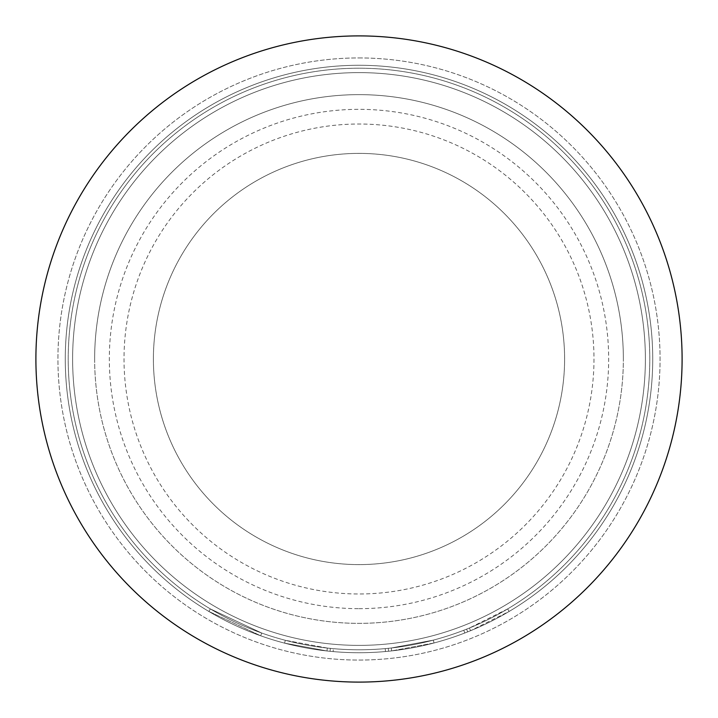 <?xml version="1.0" encoding="UTF-8"?>
<svg xmlns="http://www.w3.org/2000/svg" width="718" height="718" viewBox="0 0 718 718"><rect width="100%" height="100%" fill="white"/><g stroke="black" fill="none" stroke-linecap="round" stroke-linejoin="round"><path stroke-width="0.54" stroke-dasharray="3.59 2.69" d="M261.684 633.025L210.356 608.927L261.684 633.025L260.697 635.789L208.857 611.449L260.697 635.789L261.684 633.025M433.277 640.142A290.79 290.79 0 0 1 359 649.79A290.79 290.79 0 0 0 433.277 640.142L391.301 647.995L391.624 650.912L391.301 647.995A290.79 290.79 0 0 1 359 649.79A290.79 290.79 0 0 0 385.225 648.605A290.79 290.79 0 0 1 359 649.79A290.79 290.79 0 0 0 463.765 630.26L466.601 629.147A290.79 290.79 0 0 0 507.644 608.927L469.437 628.008A290.79 290.79 0 0 1 359 649.79A290.79 290.79 0 0 0 433.277 640.142A290.79 290.79 0 0 1 359 649.79A290.79 290.79 0 0 0 433.277 640.142A290.79 290.79 0 0 1 359 649.79A290.79 290.79 0 0 0 433.277 640.142A290.79 290.79 0 0 1 359 649.79A290.79 290.79 0 0 0 391.301 647.995A290.79 290.79 0 0 1 359 649.79A290.79 290.79 0 0 0 385.225 648.605L388.259 648.318L388.555 651.235L388.259 648.318L388.555 651.235L388.259 648.318L385.225 648.605L388.259 648.318A290.79 290.79 0 0 0 433.277 640.142A290.79 290.79 0 0 1 359 649.79A290.79 290.79 0 0 0 649.79 359A290.79 290.79 0 0 0 359 68.21A290.79 290.79 0 0 0 68.21 359A290.79 290.79 0 0 0 359 649.79A290.79 290.79 0 0 0 649.79 359A290.79 290.79 0 0 0 359 68.21A290.79 290.79 0 0 0 68.21 359A290.79 290.79 0 0 0 359 649.79A290.79 290.79 0 0 0 649.79 359A290.79 290.79 0 0 0 359 68.21A290.79 290.79 0 0 0 68.21 359A290.79 290.79 0 0 0 359 649.79A290.79 290.79 0 0 1 285.315 640.294A290.79 290.79 0 0 0 359 649.79A290.79 290.79 0 0 1 333.385 648.659A290.79 290.79 0 0 0 359 649.79A290.79 290.79 0 0 1 327.309 648.058A290.79 290.79 0 0 0 359 649.79A290.79 290.79 0 0 1 333.385 648.659A290.79 290.79 0 0 0 359 649.79A290.79 290.79 0 0 1 327.309 648.058A290.79 290.79 0 0 0 359 649.79A290.79 290.79 0 0 1 285.315 640.294A290.79 290.79 0 0 0 359 649.79A290.79 290.79 0 0 1 285.315 640.294A290.79 290.79 0 0 0 359 649.79A290.79 290.79 0 0 1 333.385 648.659L330.343 648.372L333.385 648.659A290.79 290.79 0 0 0 359 649.79A290.79 290.79 0 0 1 327.309 648.058L285.315 640.294L327.309 648.058A290.79 290.79 0 0 0 649.79 359A290.79 290.79 0 0 0 359 68.21A290.79 290.79 0 0 0 68.21 359A290.79 290.79 0 0 0 433.277 640.142L434.031 642.987L391.624 650.912L434.031 642.987A293.725 293.725 0 0 1 359 652.725A293.725 293.725 0 0 0 652.725 359A293.725 293.725 0 0 0 359 65.275A293.725 293.725 0 0 0 65.275 359A293.725 293.725 0 0 0 359 652.725A293.725 293.725 0 0 0 652.725 359A293.725 293.725 0 0 0 359 65.275A293.725 293.725 0 0 0 65.275 359A293.725 293.725 0 0 0 434.031 642.987A293.725 293.725 0 0 1 359 652.725A293.725 293.725 0 0 0 434.031 642.987A293.725 293.725 0 0 1 388.555 651.235L385.485 651.531A293.725 293.725 0 0 1 359 652.725A293.725 293.725 0 0 0 391.624 650.912L434.031 642.987A293.725 293.725 0 0 1 359 652.725A293.725 293.725 0 0 0 391.624 650.912A293.725 293.725 0 0 1 359 652.725A293.725 293.725 0 0 0 470.55 630.718L509.143 611.449A293.725 293.725 0 0 1 467.687 631.876L464.815 633.007A293.725 293.725 0 0 1 359 652.725A293.725 293.725 0 0 0 434.031 642.987A293.725 293.725 0 0 1 359 652.725A293.725 293.725 0 0 0 434.031 642.987A293.725 293.725 0 0 1 359 652.725A293.725 293.725 0 0 0 434.031 642.987L433.277 640.142L434.031 642.987L433.277 640.142L434.031 642.987L433.277 640.142L434.031 642.987L433.277 640.142L434.031 642.987L433.277 640.142L391.301 647.995L433.277 640.142L434.031 642.987M359 608.667A249.667 249.667 0 0 0 608.667 359A249.667 249.667 0 0 0 359 109.333A249.667 249.667 0 0 0 109.333 359A249.667 249.667 0 0 0 359 608.667M153.392 359A205.608 205.608 0 0 1 359 153.392A205.608 205.608 0 0 1 564.608 359A205.608 205.608 0 0 1 359 564.608A205.608 205.608 0 0 1 153.392 359A205.608 205.608 0 0 1 359 153.392A205.608 205.608 0 0 1 564.608 359A205.608 205.608 0 0 1 359 564.608A205.608 205.608 0 0 1 153.392 359M593.983 359A234.983 234.983 0 0 1 359 593.983A234.983 234.983 0 0 1 124.017 359A234.983 234.983 0 0 1 359 124.017A234.983 234.983 0 0 1 593.983 359M94.641 359A264.359 264.359 0 0 0 359 623.359A264.359 264.359 0 0 0 623.359 359A264.359 264.359 0 0 1 359 623.359A264.359 264.359 0 0 1 94.641 359A264.359 264.359 0 0 1 359 94.641A264.359 264.359 0 0 1 623.359 359A264.359 264.359 0 0 0 359 94.641A264.359 264.359 0 0 0 94.641 359M359 645.383A286.383 286.383 0 0 0 645.383 359A286.383 286.383 0 0 0 359 72.617A286.383 286.383 0 0 0 72.617 359A286.383 286.383 0 0 0 359 645.383A286.383 286.383 0 0 0 645.383 359A286.383 286.383 0 0 0 359 72.617A286.383 286.383 0 0 0 72.617 359A286.383 286.383 0 0 0 359 645.383M359 57.934A301.066 301.066 0 0 1 660.066 359A301.066 301.066 0 0 1 359 660.066A301.066 301.066 0 0 1 57.934 359A301.066 301.066 0 0 1 359 57.934A301.066 301.066 0 0 1 660.066 359A301.066 301.066 0 0 1 359 660.066A301.066 301.066 0 0 1 57.934 359A301.066 301.066 0 0 1 359 57.934M333.125 651.585A293.725 293.725 0 0 0 652.725 359A293.725 293.725 0 0 0 359 65.275A293.725 293.725 0 0 0 65.275 359A293.725 293.725 0 0 0 359 652.725A293.725 293.725 0 0 0 652.725 359A293.725 293.725 0 0 0 359 65.275A293.725 293.725 0 0 0 65.275 359A293.725 293.725 0 0 0 385.485 651.531A293.725 293.725 0 0 1 333.125 651.585L330.056 651.298L333.125 651.585A293.725 293.725 0 0 0 359 652.725A293.725 293.725 0 0 1 333.125 651.585L330.056 651.298L333.125 651.585A293.725 293.725 0 0 0 359 652.725A293.725 293.725 0 0 1 284.57 643.14A293.725 293.725 0 0 0 359 652.725A293.725 293.725 0 0 1 326.986 650.975L284.57 643.14L326.986 650.975A293.725 293.725 0 0 0 359 652.725A293.725 293.725 0 0 1 326.986 650.975L284.57 643.14L326.986 650.975A293.725 293.725 0 0 0 359 652.725A293.725 293.725 0 0 1 284.57 643.14A293.725 293.725 0 0 0 359 652.725A293.725 293.725 0 0 1 284.57 643.14A293.725 293.725 0 0 0 359 652.725A293.725 293.725 0 0 1 326.986 650.975L284.57 643.14L326.986 650.975A293.725 293.725 0 0 0 359 652.725A293.725 293.725 0 0 1 333.125 651.585L330.056 651.298L333.125 651.585L333.385 648.659L333.125 651.585M359 682.1A323.1 323.1 0 0 0 682.1 359A323.1 323.1 0 0 0 359 35.9A323.1 323.1 0 0 0 35.9 359A323.1 323.1 0 0 0 359 682.1M285.315 640.294L284.57 643.14M330.343 648.372L330.056 651.298L330.343 648.372M327.309 648.058L326.986 650.975L327.309 648.058M507.644 608.927L509.143 611.449L507.644 608.927M385.225 648.605L385.485 651.531M463.765 630.26L464.815 633.007M466.601 629.147L467.687 631.876L466.601 629.147M208.857 611.449L210.356 608.927L208.857 611.449M469.437 628.008L470.55 630.718M391.301 647.995L391.624 650.912"/><path stroke-width="1.08" d="M359 682.1A323.1 323.1 0 0 0 682.1 359A323.1 323.1 0 0 0 359 35.9A323.1 323.1 0 0 0 35.9 359A323.1 323.1 0 0 0 359 682.1"/></g></svg>

